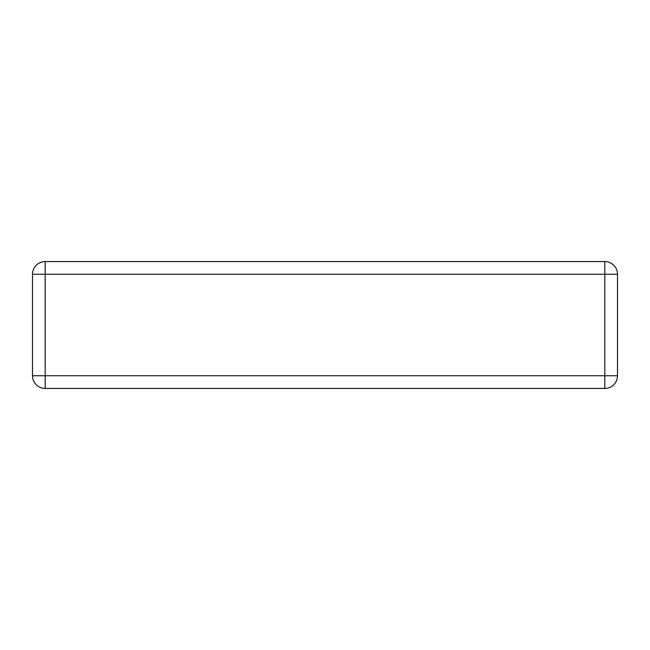 <?xml version="1.0" encoding="UTF-8"?>
<svg xmlns="http://www.w3.org/2000/svg" width="650" height="650" viewBox="0 0 650 650"><rect width="100%" height="100%" fill="white"/><g stroke="black" fill="none" stroke-linecap="round" stroke-linejoin="round"><path stroke-width="0.97" d="M32.5 375.749L32.5 274.251A12.683 12.683 0 0 1 45.183 261.568L604.817 261.568A12.683 12.683 0 0 1 617.5 274.251L617.5 375.749A12.683 12.683 0 0 1 604.817 388.432L45.183 388.432A12.683 12.683 0 0 1 32.5 375.749A12.683 12.683 0 0 0 45.183 388.432L45.183 274.251L32.5 274.251A12.683 12.683 0 0 1 45.183 261.568L45.183 274.251L604.817 274.251L604.817 375.749L32.5 375.749M617.5 375.749A12.683 12.683 0 0 1 604.817 388.432L604.817 375.749L617.5 375.749M604.817 261.568A12.683 12.683 0 0 1 617.5 274.251L604.817 274.251L604.817 261.568"/></g></svg>
